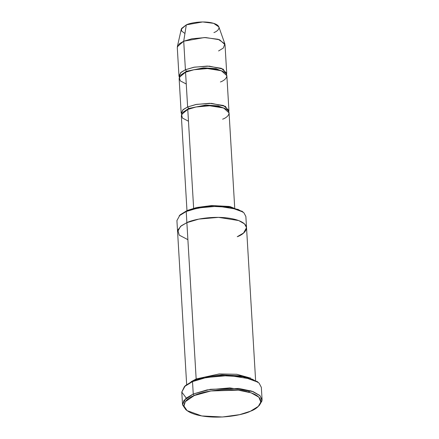 <?xml version="1.0" encoding="UTF-8"?>
<svg xmlns="http://www.w3.org/2000/svg" width="439" height="439" viewBox="0 0 439 439"><rect width="100%" height="100%" fill="white"/><g stroke="black" fill="none" stroke-linecap="round" stroke-linejoin="round"><path stroke-width="0.66" d="M186.46 410.119L182.52 404.5L185.922 398.316L193.248 394.019L194.29 395.528L210.95 390.962L238.339 390.156L251.097 392.823L258.884 397.196L260.788 402.058L258.291 406.382L250.46 411.222C259.273 408.232 269.085 398.025 248.655 392.065C227.506 386.413 200.848 391.906 194.29 395.528C185.472 398.524 175.666 408.725 196.096 414.69C217.245 420.342 243.903 414.85 250.46 411.222L239.672 414.641L222.441 416.995L201.775 415.952L187.069 410.613L183.957 406.015L185.291 401.69L194.29 395.528L193.248 394.019L183.936 400.395L182.558 404.862L185.779 409.625L187.069 410.613M185.028 386.046L193.407 380.64L185.576 385.48L184.413 386.616L192.512 381.612L193.407 380.64L204.448 377.161L222.161 374.835L243.14 376.108L257.408 381.749L242.092 375.916L221.426 374.873L204.19 377.222L193.407 380.64L192.512 381.612L185.187 385.914L181.784 392.093L182.52 404.5M186.246 398.052L181.784 392.071L184.413 386.616M179.82 215.258L187.107 210.522L180.358 214.693L179.194 215.829L186.213 211.494L187.107 210.522L196.661 207.515L211.999 205.512L230.124 206.637L242.355 211.543L229.076 206.445L211.263 205.545L187.107 210.522L186.213 211.494L179.869 215.22L176.917 220.576L177.581 231.737L180.533 226.381L186.877 222.655L186.213 211.494L186.877 222.655L180.528 226.381L177.581 231.743L186.657 384.526M184.945 33.49L181.609 31.026L181.521 28.486L186.317 24.858L183.716 41.211L179.321 43.79L177.279 47.5L178.975 76.035L181.016 72.325L185.412 69.746L183.716 41.211L186.317 24.858L181.28 29.155L177.351 46.644L183.716 41.211L204.371 37.54L218.216 39.285L224.845 43.818L223.336 48.049L218.578 50.951M226.711 73.198L225.015 44.663L219.61 39.762L205.633 37.545L192.008 38.747L183.716 41.211L185.412 69.746L186.454 71.255L203.614 67.842L216.037 68.682L224.197 72.111L216.037 68.682L203.614 67.842L186.454 71.255L186.328 71.908L186.454 71.255L185.412 69.746L193.698 67.282L207.329 66.08L221.305 68.297L226.711 73.198L226.524 74.454L223.155 69.121L209.277 66.141L194.411 67.145L185.412 69.746L180.5 72.803L179.31 77.259L178.975 76.035M186.454 71.255L181.34 74.657L186.454 71.255M186.257 83.997L180.264 80.869L179.288 77.33L185.56 72.226C189.632 69.977 206.176 66.569 219.302 70.075C231.984 73.774 225.893 80.112 220.422 81.967M188.54 109.13L188.666 108.477L183.551 111.879L188.666 108.477L188.54 109.13M188.468 121.213L182.476 118.086L181.494 114.546L187.771 109.443C191.838 107.198 208.388 103.785 221.514 107.292C234.196 110.996 228.104 117.328 222.633 119.183M226.409 109.333L218.249 105.898L205.825 105.058L188.666 108.477L205.825 105.058L218.249 105.898L226.409 109.333M228.735 111.671L225.366 106.337L211.488 103.357L196.623 104.361L187.623 106.962L188.666 108.477L187.623 106.962L185.56 72.226L181.164 74.806L179.123 78.515L181.186 113.251L183.228 109.541L187.623 106.962L195.909 104.498L209.54 103.297L223.517 105.514L228.922 110.414L228.735 111.671M258.291 406.382L259.454 405.246L262.039 400.774L260.069 395.742L252.013 391.22L238.816 388.455L210.479 389.294L193.248 394.019L192.512 381.612L193.248 394.019L207.065 389.909L229.778 387.906L253.073 391.604L259.806 395.479L262.083 399.77L258.834 405.817M250.905 378.182L236.775 374.286L219.27 373.924L196.162 378.972L196.732 379.351L196.162 378.972L186.877 222.655L196.162 378.972L219.27 373.924L236.775 374.286L250.905 378.182M191.064 381.738L196.162 378.972L191.064 381.738M234.706 207.746L229.07 112.9L223.665 107.994L209.688 105.777L196.057 106.979L187.771 109.443L193.643 208.273L187.771 109.443L183.376 112.027L181.334 115.731L186.97 210.583M228.922 110.414L226.859 75.678L221.454 70.778L207.477 68.561L193.846 69.763L185.56 72.226L187.623 106.962L182.712 110.019L181.521 114.48M241.757 211.044L243.047 212.037L229.86 207.252L211.335 206.319L195.887 208.426L186.213 211.494L198.187 207.932L217.87 206.193L238.059 209.398L243.897 212.761L245.867 216.476L246.531 227.643L244.561 223.923L238.723 220.565L218.534 217.36L198.851 219.099L186.877 222.655C192.754 219.407 216.657 214.479 235.617 219.549C253.934 224.894 245.138 234.042 237.236 236.725C245.138 234.042 253.929 224.894 235.617 219.549C216.657 214.484 192.759 219.407 186.877 222.655L198.851 219.099L218.534 217.36L238.723 220.565L244.561 223.923L246.531 227.643L243.585 232.999L237.236 236.725M187.887 239.661L179.233 235.139L177.817 230.031L181.351 225.734L186.877 222.655M262.083 399.77L261.342 387.368L259.07 383.077L252.337 379.197L229.037 375.499L206.325 377.507L192.512 381.612L203.669 378.072L221.497 375.641L242.871 376.722L258.088 382.243L256.799 381.25M224.845 43.818L218.874 26.922L213.628 23.333L202.67 21.95L186.317 24.858C189.538 23.08 202.637 20.381 213.03 23.157C223.067 26.088 218.249 31.098 213.914 32.568M250.499 390.726L248.353 391.983M246.531 227.643L255.608 380.426"/></g></svg>
